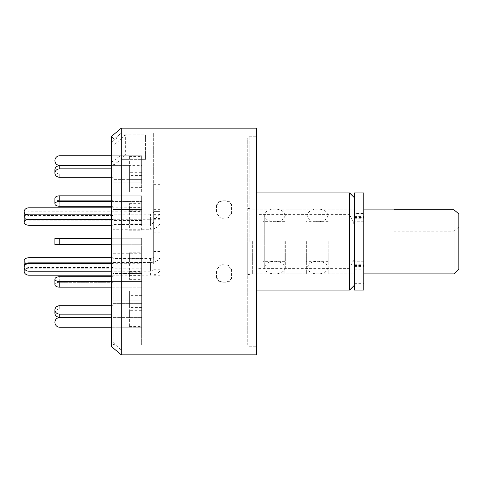 <?xml version="1.0" encoding="UTF-8"?>
<svg xmlns="http://www.w3.org/2000/svg" width="483" height="483" viewBox="0 0 483 483"><rect width="100%" height="100%" fill="white"/><g stroke="black" fill="none" stroke-linecap="round" stroke-linejoin="round"><path stroke-width="0.36" stroke-dasharray="2.42 1.81" d="M121.287 155.049L145.576 155.049L145.576 134.811L145.576 139.092L121.287 139.092L121.287 133.03L121.287 349.97L121.287 133.03L121.287 241.5L121.287 155.049L111.573 162.234L113.97 164.751L121.287 159.33L121.287 354.83M121.287 128.17L121.287 134.811L111.573 141.996L111.573 136.321L113.97 139.17L113.97 343.83L113.97 164.751M152.048 349.97L152.048 133.03L152.048 349.97L121.287 349.97L113.97 343.83L111.573 346.679L111.573 162.234M121.287 139.092L121.287 159.33L145.576 159.33L145.576 155.049L125.338 155.049L125.338 134.811L145.576 134.811L145.576 159.33L145.576 139.092L121.287 139.092L113.97 144.514L113.97 139.17L121.287 133.03L152.048 133.03M113.97 144.514L111.573 141.996M121.287 159.33L145.576 159.33L145.576 134.811L121.287 134.811M256.473 128.17L256.473 354.83M349.565 192.928L349.565 214.651L256.473 214.651L256.473 346.734L256.473 136.266L256.473 268.349L349.565 268.349L349.565 290.072M249.192 241.5L249.192 136.266L249.192 241.5M152.048 138.138L152.048 344.862L152.048 138.138L247.761 138.138L247.761 344.862L247.761 138.138M349.565 214.651L354.425 224.987L354.425 258.013L349.565 268.349M256.473 268.349L256.473 214.651M354.425 258.013L354.425 224.987M354.425 241.5L354.425 273.879L354.425 241.5M222.603 281.885C219.427 281.794 217.579 280.327 217.048 277.477L217.048 269.351L220.254 265.185L222.603 264.75L227.94 265.185L231.146 269.351L231.146 277.477C230.626 280.315 228.773 281.788 225.591 281.885L222.132 282.205L226.062 282.205C229.232 282.108 231.085 280.641 231.611 277.791L231.146 277.477M222.603 201.115C219.427 201.206 217.579 202.673 217.048 205.523L217.048 213.649L220.254 217.815L222.603 218.25L227.94 217.815L231.146 213.649L231.146 205.523C230.626 202.685 228.773 201.212 225.591 201.115L222.132 200.795L226.062 200.795C229.232 200.892 231.085 202.359 231.611 205.209L231.146 205.523M217.048 277.477L216.583 277.791C217.096 280.629 218.95 282.102 222.132 282.205M225.591 281.885L226.062 282.205M231.146 269.351L231.611 269.532L231.611 277.791M231.611 269.532L228.405 265.366L225.591 264.75M222.603 264.75L226.062 264.932M222.132 264.932L219.783 265.366L217.048 269.351M216.583 277.791L216.583 269.532M217.048 205.523L216.583 205.209C217.096 202.371 218.95 200.898 222.132 200.795M225.591 201.115L226.062 200.795M231.146 213.649L231.611 213.468L231.611 205.209M231.611 213.468L228.405 217.634L225.591 218.25M222.603 218.25L226.062 218.068M222.132 218.068L219.783 217.634L217.048 213.649M216.583 205.209L216.583 213.468M354.425 192.928L354.425 290.072M363.814 192.928L363.814 213.456L354.425 213.456M354.425 268.101L363.814 268.101L363.814 290.072M363.814 268.101L363.814 266.616L354.425 266.616M354.425 265.487L363.814 265.487L363.814 264.243L363.814 266.616M363.814 265.487L363.814 213.166L363.814 217.513L354.425 217.513M354.425 216.384L363.814 216.384L363.814 218.757L363.814 217.513M363.814 216.384L363.814 213.456M328.199 241.5L328.199 273.879L328.199 241.5M285.296 241.5L285.296 267.606L285.296 241.5M141.67 224.547L113.197 224.547L113.197 220.562L141.67 220.562L141.67 224.547L141.67 211.789L29.004 211.789A4.854 3.828 0 0 0 24.15 215.617M24.277 216.487A4.854 3.828 0 0 0 29.004 219.445L113.197 219.445L113.197 224.547M111.573 207.805L141.67 207.805L141.67 220.562M26.173 214.742A4.854 3.828 0 0 0 29.004 215.46L113.197 215.46L113.197 219.445M113.197 220.562L113.197 215.46M141.67 207.805L141.67 211.789M129.384 179.652L141.67 179.652L141.67 182.888L141.67 165.627L141.67 179.652L113.197 179.652L113.197 174.043L113.197 182.888L113.197 179.652L113.197 182.888L141.67 182.888L129.384 182.888L129.384 165.627L129.384 182.888M129.384 165.627L59.765 165.627A4.854 4.208 0 0 0 54.911 169.835A4.854 4.208 0 0 0 59.765 174.043L113.197 174.043L113.197 179.652L141.67 179.652L141.67 165.627L141.67 168.869L59.765 168.869A4.854 4.208 0 0 0 54.911 173.071A4.854 4.208 0 0 0 59.765 177.279L59.765 174.043L113.197 174.043L113.197 177.279L111.573 177.279L113.197 177.279L113.197 182.888L141.67 182.888L141.67 168.869L129.384 168.869M113.197 241.5L113.197 341.879L113.197 241.5M125.338 155.049L121.287 158.617M121.287 138.38L125.338 134.811M153.672 241.5L153.672 133.03L153.672 241.5M141.67 241.5L141.67 344.862L141.67 241.5M141.67 252.79L141.67 262.492L141.67 252.79L129.384 252.79L129.384 256.159L141.67 256.159M141.67 291.02L141.67 307.381L141.67 291.02L129.384 291.02L129.384 307.381L129.384 291.02M141.67 310.327L141.67 327.106L141.67 310.327L129.384 310.327L129.384 327.106L129.384 310.327M129.384 303.348L141.67 303.348L141.67 317.373L141.67 300.112L141.67 303.348L141.67 300.112L129.384 300.112L129.384 317.373L129.384 300.112M141.67 272.744L141.67 279.331L141.67 266.827L141.67 272.744L129.384 272.744L129.384 279.331L129.384 272.744M141.67 230.21L141.67 220.508L141.67 230.21L129.384 230.21L129.384 220.508L129.384 230.21M141.67 191.98L141.67 175.619L141.67 191.98L129.384 191.98L129.384 175.619L129.384 191.98M141.67 172.673L141.67 155.894L141.67 172.673L129.384 172.673L129.384 155.894L129.384 172.673M141.67 210.256L141.67 203.669L141.67 216.173L141.67 210.256L129.384 210.256L129.384 203.669L129.384 210.256M141.67 258.64L141.67 275.388L141.67 258.64L129.384 258.64L129.384 275.388L129.384 258.64M141.67 224.36L141.67 207.612L141.67 224.36L129.384 224.36L129.384 207.612L129.384 224.36M129.384 211.596L141.67 211.596M129.384 207.612L141.67 207.612M141.67 220.369L129.384 220.369M129.384 271.404L141.67 271.404M129.384 275.388L141.67 275.388M141.67 262.631L129.384 262.631M141.67 209.586L129.384 209.586M141.67 216.173L129.384 216.173M129.384 203.669L141.67 203.669M141.67 155.894L129.384 155.894M141.67 171.99L129.384 171.99M129.384 156.57L141.67 156.57M141.67 175.619L129.384 175.619M141.67 187.645L129.384 187.645M129.384 179.948L141.67 179.948M141.67 220.508L129.384 220.508M141.67 223.871L129.384 223.871M129.384 226.841L141.67 226.841M141.67 273.414L129.384 273.414M141.67 266.827L129.384 266.827M129.384 279.331L141.67 279.331M129.384 317.373L141.67 317.373L141.67 314.131L129.384 314.131M141.67 327.106L129.384 327.106M141.67 311.01L129.384 311.01M129.384 326.43L141.67 326.43M141.67 307.381L129.384 307.381M141.67 295.354L129.384 295.354M129.384 303.052L141.67 303.052M141.67 259.13L129.384 259.13L129.384 252.79M129.384 256.159L129.384 259.13M141.67 262.492L129.384 262.492M59.765 201.435L59.765 195.826L141.67 195.826L141.67 209.531L141.67 203.923L113.197 203.923L113.197 209.531L113.197 203.923L113.197 209.531L141.67 209.531L141.67 195.826L141.67 203.923L113.197 203.923L113.197 200.68L59.765 200.68L113.197 200.68L113.197 206.289L111.573 206.289L113.197 206.289L113.197 209.531L141.67 209.531L141.67 201.435L59.765 201.435A4.854 2.427 0 0 0 54.911 203.862A4.854 2.427 0 0 0 59.765 206.289L59.765 200.68L59.765 206.289M59.765 195.826A4.854 2.427 0 0 0 54.911 198.253A4.854 2.427 0 0 0 59.765 200.68A4.854 2.427 180 0 1 54.911 198.253L54.911 203.862M54.911 238.264L141.67 238.264L141.67 244.736L141.67 238.264L54.911 238.264L141.67 238.264L141.67 244.736L59.765 244.736L113.197 244.736L113.197 238.264L113.197 244.736L141.67 244.736L141.67 238.264L111.573 238.264M54.911 244.736L111.573 244.736M59.765 287.174L59.765 281.565L141.67 281.565L141.67 273.469L141.67 279.077L141.67 273.469L113.197 273.469L113.197 282.32L113.197 273.469L113.197 279.077L141.67 279.077L141.67 287.174L141.67 273.469L113.197 273.469L113.197 276.711L111.573 276.711L113.197 276.711L113.197 282.32L59.765 282.32L113.197 282.32L113.197 279.077L141.67 279.077L141.67 287.174L59.765 287.174A4.854 2.427 0 0 1 54.911 284.747A4.854 2.427 0 0 1 59.765 282.32L59.765 276.711L59.765 282.32A4.854 2.427 180 0 0 54.911 284.747M59.765 281.565A4.854 2.427 0 0 1 54.911 279.138A4.854 2.427 0 0 1 59.765 276.711M141.67 300.112L141.67 303.348L113.197 303.348L113.197 300.112L141.67 300.112L141.67 314.131L59.765 314.131A4.854 4.208 0 0 1 54.911 309.929A4.854 4.208 0 0 1 59.765 305.721L59.765 308.957L113.197 308.957L113.197 303.348L141.67 303.348L141.67 317.373L59.765 317.373A4.854 4.208 0 0 1 54.911 313.165A4.854 4.208 0 0 1 59.765 308.957L113.197 308.957L113.197 300.112L113.197 305.721L113.197 300.112L141.67 300.112L141.67 317.373L141.67 303.348M111.573 305.721L113.197 305.721L111.573 305.721M113.197 311.052L141.67 311.052L113.197 311.052L113.197 317.524L113.197 311.052M111.573 327.239L141.67 327.239L141.67 311.052L141.67 327.239L59.765 327.239A4.854 4.854 0 0 1 54.911 322.384A4.854 4.854 0 0 1 59.765 317.524L111.573 317.524M141.67 317.373L111.573 317.373M54.911 309.929L54.911 313.165A4.854 4.208 180 0 1 59.765 308.957L59.765 305.721M141.67 314.131L111.573 314.131M111.573 281.565L141.67 281.565L141.67 287.174L111.573 287.174M113.197 238.264L113.197 244.736L113.197 238.264M111.573 195.826L141.67 195.826L141.67 201.435L111.573 201.435M111.573 165.627L141.67 165.627L141.67 182.888M141.67 168.869L111.573 168.869M54.911 169.835A4.854 4.208 180 0 0 59.765 174.043L59.765 177.279M141.67 165.627L141.67 179.652M113.197 171.948L141.67 171.948L113.197 171.948L113.197 165.476L113.197 171.948M111.573 165.476L59.765 165.476A4.854 4.854 0 0 1 54.911 160.616A4.854 4.854 0 0 1 59.765 155.761L141.67 155.761L141.67 171.948L141.67 155.761L111.573 155.761M141.67 258.852L113.197 258.852L113.197 253.75L141.67 253.75L141.67 268.82L29.004 268.82A4.854 2.989 0 0 1 24.277 266.513M111.573 262.843L113.197 262.843L113.197 258.852M24.15 260.729A4.854 2.989 0 0 0 29.004 263.718L141.67 263.718L141.67 253.75M111.573 257.735L113.197 257.735L113.197 262.843M113.197 253.75L113.197 257.735M141.67 263.718L141.67 268.82M113.197 258.453L113.197 262.438L150.43 262.438A9.714 5.983 180 0 0 160.145 256.461L160.145 189.185L153.672 189.185L153.672 184.645L153.672 256.461A3.236 1.992 0 0 1 150.43 258.453L113.197 258.453L113.197 263.555L111.573 263.555M160.145 251.474L153.672 251.474L153.672 256.461M153.672 251.474L153.672 189.185M153.672 219.94L153.672 232.245L153.672 219.94M150.43 258.453L150.43 271.211A3.236 1.992 180 0 0 153.672 269.218L160.145 269.218L160.145 256.461M153.672 269.242L160.145 269.218A9.714 5.983 0 0 1 150.43 275.195L111.573 275.195M153.672 275.225L160.145 275.225L160.145 269.242M153.672 287.88L160.145 287.88L160.145 275.225M160.145 287.88L160.145 189.185M160.145 219.94L160.145 232.245L160.145 219.94M150.43 271.211L111.573 271.211M24.15 271.368A4.854 3.828 180 0 1 29.004 267.54L113.197 267.54L113.197 263.555M113.197 262.438L113.197 267.54M113.197 224.148L113.197 229.25L150.43 229.25A9.714 7.656 -0 0 0 160.145 221.594L160.145 263.881L153.672 263.881L153.672 221.594A3.236 2.554 180 0 1 150.43 224.148L113.197 224.148L113.197 220.157L29.004 220.157A4.854 2.989 180 0 1 24.15 217.169M160.145 215.213L153.672 215.213L153.672 221.594M150.43 224.148L150.43 214.18A3.236 2.554 -0 0 0 153.672 211.626L160.145 211.608L160.145 221.594M153.672 215.213L153.672 263.881M153.672 225.47L153.672 214.355L153.672 225.47M153.672 211.626L160.145 211.626A9.714 7.656 180 0 1 150.43 219.282L111.573 219.282M153.672 219.264L160.145 219.264L160.145 211.608M153.672 209.368L160.145 209.368L160.145 219.264M160.145 209.368L160.145 263.881M160.145 225.47L160.145 214.355L160.145 225.47M150.43 214.18L111.573 214.18M111.573 225.265L113.197 225.265L113.197 220.157M113.197 229.25L113.197 225.265M247.761 241.5L247.761 273.879L247.761 241.5M262.951 241.5L262.951 273.879L262.951 241.5M284.807 241.5L284.807 273.879L284.807 241.5M306.343 241.5L306.343 273.879L306.343 241.5M350.863 241.5L350.863 273.879L350.863 241.5M363.814 241.5L363.814 273.879L363.814 241.5M394.092 231.176L394.092 209.761L394.092 231.176L453.996 231.176L453.996 273.879M458.331 213.456L458.85 213.975M458.85 269.025L458.85 226.944L453.996 231.176M458.85 213.993L458.85 226.944M252.657 241.5L252.657 273.879L252.657 241.5M354.425 200.982L363.814 200.982M354.425 283.34L363.814 283.34M29.004 215.46L29.004 219.445M29.004 207.805L29.004 211.789M59.765 168.869L59.765 165.627M59.765 244.736L59.765 238.264M59.765 317.373L59.765 314.131M29.004 263.718L29.004 268.82M150.43 275.195L150.43 262.438M29.004 267.54L29.004 263.555M150.43 219.282L150.43 229.25M29.004 225.265L29.004 220.157M249.192 346.734L256.473 346.734M249.192 136.266L256.473 136.266M256.473 192.928L249.192 192.928M256.473 290.072L249.192 290.072M247.761 208.36L252.657 209.121L354.425 209.121M247.761 274.64L252.657 273.879L354.425 273.879M247.761 344.862L152.048 344.862M228.405 265.366L227.94 265.185M219.783 265.366L220.254 265.185M228.405 217.634L227.94 217.815M219.783 217.634L220.254 217.815M354.425 264.243L363.814 264.243M354.425 269.834L363.814 269.834M354.425 213.166L363.814 213.166M354.425 218.757L363.814 218.757M307.152 241.5L307.152 267.606L308.981 271.144C311.457 273.004 314.294 273.915 317.506 273.879C320.857 273.976 323.821 273.058 326.399 271.114L328.199 267.606L326.357 264.062C323.876 262.203 321.032 261.297 317.82 261.333C314.475 261.237 311.511 262.16 308.939 264.11L307.152 267.606L307.152 215.394L307.152 241.5M328.199 215.394L326.351 211.844C323.87 209.99 321.026 209.079 317.814 209.121C314.463 209.024 311.505 209.954 308.933 211.898L307.152 215.394L308.83 218.793C311.342 220.761 314.252 221.721 317.572 221.667C320.917 221.757 323.87 220.822 326.43 218.871L328.199 215.394M264.249 241.5L264.249 267.606L266.079 271.144C268.554 273.004 271.392 273.915 274.604 273.879C277.954 273.976 280.919 273.058 283.497 271.114L285.296 267.606L283.449 264.062C280.973 262.203 278.13 261.297 274.918 261.333C271.567 261.237 268.608 262.16 266.036 264.11L264.249 267.606L264.249 215.394L264.249 241.5M285.296 215.394L283.449 211.844C280.967 209.99 278.123 209.079 274.912 209.121C271.561 209.024 268.602 209.954 266.03 211.898L264.249 215.394L265.928 218.793C268.439 220.761 271.349 221.721 274.67 221.667C278.009 221.757 280.961 220.822 283.527 218.871L285.296 215.394M113.197 341.879L121.287 349.97L153.672 349.97M113.197 141.121L121.287 133.03L153.672 133.03M153.672 138.138L141.67 138.138M153.672 344.862L141.67 344.862M153.672 184.645L160.145 184.645M153.672 232.245L160.145 232.245M153.672 218.479L160.145 218.479M153.672 184.983L160.145 184.983M153.672 228.115L160.145 228.115M153.672 214.355L160.145 214.355M262.951 209.121L247.761 209.121M262.951 273.879L247.761 273.879M284.807 221.667L262.951 221.667M284.807 261.333L262.951 261.333M306.343 209.121L284.807 209.121M306.343 273.879L284.807 273.879M328.199 221.667L306.343 221.667M328.199 261.333L306.343 261.333M350.863 209.121L328.199 209.121M350.863 273.879L328.199 273.879M363.814 221.262L350.863 221.262M363.814 261.738L350.863 261.738"/><path stroke-width="0.72" d="M121.287 354.83L121.287 128.17L111.573 136.321L111.573 346.679L121.287 354.83L256.473 354.83L256.473 128.17L121.287 128.17M354.425 285.212L349.565 290.072L349.565 192.928L256.473 192.928M354.425 290.072L354.425 192.928L363.814 192.928L363.814 290.072L354.425 290.072M111.573 207.805L29.004 207.805A4.854 3.828 0 0 0 24.15 211.632L24.15 215.617A4.854 3.828 0 0 0 24.277 216.487M24.15 211.632A4.854 3.828 0 0 0 26.173 214.742M59.765 177.279L111.573 177.279L59.765 177.279A4.854 4.208 180 0 1 54.911 173.071L54.911 169.835L54.911 173.071A4.854 4.208 180 0 1 59.765 168.869L111.573 168.869M59.765 206.289L111.573 206.289L59.765 206.289A4.854 2.427 180 0 1 54.911 203.862A4.854 2.427 180 0 1 59.765 201.435L111.573 201.435M59.765 276.711L111.573 276.711L59.765 276.711A4.854 2.427 180 0 0 54.911 279.138L54.911 284.747L54.911 279.138A4.854 2.427 180 0 0 59.765 281.565L59.765 287.174A4.854 2.427 180 0 1 54.911 284.747M59.765 305.721L111.573 305.721L59.765 305.721A4.854 4.208 180 0 0 54.911 309.929L54.911 313.165A4.854 4.208 180 0 0 59.765 317.373L111.573 317.373M111.573 327.239L59.765 327.239A4.854 4.854 0 0 1 54.911 322.384A4.854 4.854 0 0 1 59.765 317.524L111.573 317.524M111.573 314.131L59.765 314.131A4.854 4.208 180 0 1 54.911 309.929M111.573 287.174L59.765 287.174M111.573 281.565L59.765 281.565M111.573 244.736L54.911 244.736L54.911 238.264L54.911 244.736M111.573 238.264L54.911 238.264M111.573 195.826L59.765 195.826A4.854 2.427 180 0 0 54.911 198.253L54.911 203.862M111.573 165.627L59.765 165.627A4.854 4.208 180 0 0 54.911 169.835M111.573 155.761L59.765 155.761A4.854 4.854 0 0 0 54.911 160.616A4.854 4.854 0 0 0 59.765 165.476L111.573 165.476M24.277 266.513A4.854 2.989 0 0 1 24.15 265.831A4.854 2.989 0 0 1 29.004 262.843L111.573 262.843M24.15 265.831L24.15 260.729A4.854 2.989 0 0 1 29.004 257.735L111.573 257.735M111.573 271.211L29.004 271.211A4.854 3.828 180 0 1 24.15 267.383A4.854 3.828 180 0 1 29.004 263.555L111.573 263.555M111.573 275.195L29.004 275.195A4.854 3.828 180 0 1 24.15 271.368L24.15 267.383M111.573 214.18L29.004 214.18A4.854 2.989 180 0 0 24.15 217.169L24.15 222.271A4.854 2.989 180 0 0 29.004 225.265L111.573 225.265M111.573 219.282L29.004 219.282A4.854 2.989 180 0 0 24.15 222.271M453.996 273.879L453.996 209.761L458.85 213.975L458.85 269.025L453.996 273.879L363.814 273.879M394.092 209.761L394.092 209.121L394.092 209.761L453.996 209.761M59.765 314.131L59.765 317.373M59.765 238.264L59.765 244.736M59.765 195.826L59.765 201.435M59.765 165.627L59.765 168.869M29.004 257.735L29.004 262.843M29.004 275.195L29.004 271.211M29.004 219.282L29.004 214.18M349.565 290.072L256.473 290.072M354.425 197.789L349.565 192.928M394.092 209.121L363.814 209.121"/></g></svg>
